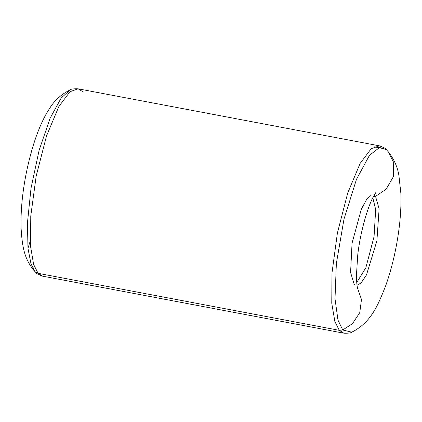 <?xml version="1.0" encoding="UTF-8"?>
<svg xmlns="http://www.w3.org/2000/svg" width="422" height="422" viewBox="0 0 422 422"><rect width="100%" height="100%" fill="white"/><g stroke="black" fill="none" stroke-linecap="round" stroke-linejoin="round"><path stroke-width="0.63" d="M375.538 196.378L374.066 195.233L375.538 196.378L386.13 189.214L393.362 176.691L393.694 162.465L387.976 151.419L393.694 162.465L393.362 176.691L386.13 189.214L375.538 196.378L379.114 208.758L376.893 240.883L366.518 274.822L361.153 282.93L357.028 285.261L361.153 282.93L366.518 274.822L376.893 240.883L379.114 208.758L375.538 196.378L373.222 196.826L375.538 196.378M371.102 195.323L366.702 199.337L361.348 209.117L352.053 243.188L350.582 272.507L354.058 283.837L355.16 285.024M78.123 88.815L379.336 145.822C383.609 147.347 385.956 148.634 386.373 149.694L387.976 151.419C393.911 158.878 397.556 166.922 398.917 175.541L400.9 193.682C401.385 209.623 399.861 227.015 396.327 245.857C393.657 259.978 390.165 273.124 385.856 285.288C377.811 305.792 371.107 322.35 351.842 332.151L342.722 329.983L352.486 323.653L359.76 312.676L361.485 299.525L357.539 288.205L361.485 299.525L359.76 312.676L352.486 323.653L342.722 329.983L337.98 320.082L335.005 298.802L336.355 263.492L343.999 219.113L356.474 179.345L369.435 155.375L379.61 147.452L386.373 149.694L379.61 147.452L369.435 155.375L356.474 179.345L343.999 219.113L336.355 263.492L335.005 298.802L337.98 320.082L342.722 329.983L339.299 330.331L342.722 329.983L351.842 332.151C351.067 332.984 348.414 333.327 343.877 333.185L339.299 330.331L343.877 333.185L42.664 276.178L38.085 273.324L339.299 330.331L334.857 321.511L331.766 303.27L331.982 273.05L337.384 233.113L347.749 192.907L360.124 163.419L371.165 148.734L379.336 145.822L371.165 148.734L360.124 163.419L347.749 192.907L337.384 233.113L331.982 273.05L331.766 303.27L334.857 321.511L339.299 330.331L38.085 273.324L42.664 276.178C38.391 274.653 36.049 273.366 35.633 272.306L34.024 270.581C24.55 258.85 22.261 247.74 21.1 228.26C20.615 212.023 22.202 194.315 25.869 175.135C31.513 146.497 39.832 123.282 49.332 108.881C54.021 100.874 60.963 94.528 70.163 89.849C70.938 89.016 73.592 88.673 78.123 88.815L69.952 91.727L58.911 106.413L46.536 135.9L36.171 176.106L30.769 216.043L30.548 246.263L33.644 264.504L38.085 273.324L35.131 271.768L35.633 272.306L34.024 270.581L35.131 271.768L31.043 263.993L27.984 248.484L27.441 222.99L31.012 188.228L39.135 150.237L50.118 118.197L61.127 98.099L70.163 89.849L61.127 98.099L50.118 118.197L39.135 150.237L31.012 188.228L27.441 222.99L27.984 248.484L31.043 263.993L35.131 271.768L38.085 273.324L33.644 264.504L30.548 246.263L30.769 216.043L36.171 176.106L46.536 135.9L58.911 106.413L69.952 91.727L78.123 88.815L82.701 91.669M383.92 148.676L374.034 146.803L383.92 148.676M356.743 282.54L365.874 267.669L374.061 236.578L375.67 209.56L372.805 197.665L375.67 209.56L374.061 236.578L365.874 267.669L356.743 282.54M30.247 240.988L27.963 248.257M376.118 192.005L372.505 198.277C366.28 210.979 359.908 235.218 357.756 254.798L356.453 275.107C356.5 280.166 356.759 284.022 357.239 286.67L357.766 289.044M387.976 151.419L386.373 149.694"/></g></svg>
